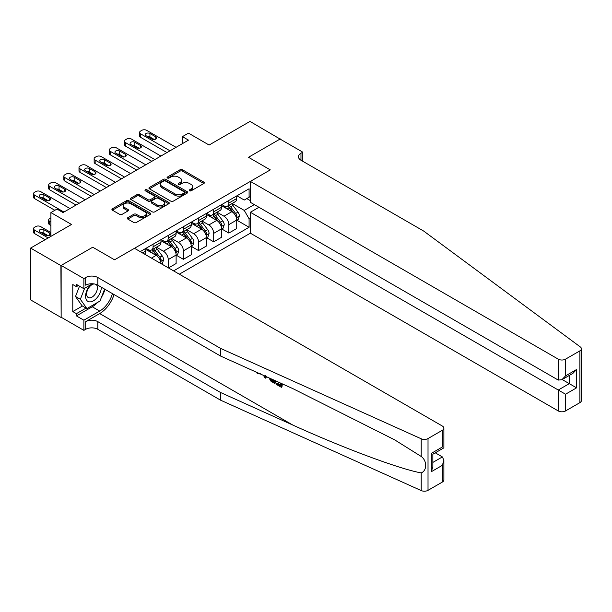 <?xml version="1.0" encoding="UTF-8"?>
<svg xmlns="http://www.w3.org/2000/svg" width="612" height="612" viewBox="0 0 612 612"><rect width="100%" height="100%" fill="white"/><g stroke="black" fill="none" stroke-linecap="round" stroke-linejoin="round"><path stroke-width="0.92" d="M189.552 190.791A1.178 0.681 0 0 0 191.219 190.791L203.857 183.493A1.683 0.972 0 0 0 204.347 182.804A1.683 0.972 0 0 0 203.857 182.124L182.437 169.754A1.683 0.972 0 0 0 180.058 169.754L167.42 177.052A1.178 0.681 0 0 0 167.076 177.534A1.178 0.681 0 0 0 167.42 178.016A1.178 0.681 0 0 0 169.088 178.016L170.717 177.075A5.386 3.106 0 0 1 178.337 177.075L180.119 178.1A5.386 3.106 0 0 1 181.695 180.303A5.386 3.106 0 0 1 180.119 182.498L178.482 183.447A1.178 0.681 0 0 0 178.138 183.921A1.178 0.681 0 0 0 178.482 184.403A1.178 0.681 0 0 0 180.15 184.403L181.787 183.462A5.386 3.106 0 0 1 189.399 183.462L191.189 184.487A5.386 3.106 0 0 1 192.765 186.691A5.386 3.106 0 0 1 191.189 188.886L189.552 189.835A1.178 0.681 0 0 0 189.207 190.317A1.178 0.681 0 0 0 189.552 190.791L189.552 189.835M127.824 217.704A1.683 0.972 0 0 0 127.334 218.392A1.683 0.972 0 0 0 127.824 219.081L133.837 222.546A1.683 0.972 0 0 0 136.216 222.546L150.254 214.445A1.683 0.972 0 0 0 150.751 213.756A1.683 0.972 0 0 0 150.254 213.068L128.841 200.705A1.683 0.972 0 0 0 126.462 200.705L112.417 208.807A1.683 0.972 0 0 0 111.927 209.495A1.683 0.972 0 0 0 112.417 210.184L119.677 214.376A1.683 0.972 0 0 0 122.056 214.376L128.069 210.903A1.683 0.972 0 0 0 128.558 210.214A1.683 0.972 0 0 0 128.069 209.533L124.465 207.453A4.498 2.601 0 0 1 123.15 205.617A4.498 2.601 0 0 1 125.927 203.215A4.498 2.601 0 0 1 130.83 203.781L144.929 211.92A4.498 2.601 0 0 1 146.253 213.756A4.498 2.601 0 0 1 143.468 216.158A4.498 2.601 0 0 1 138.564 215.592L136.216 214.238A1.683 0.972 0 0 0 133.837 214.238L127.824 217.704L127.824 219.081L133.837 215.638L133.837 214.238M280.311 139.192L250.002 121.421L209.09 145.036L188.488 133.141L182.422 136.644L188.488 140.14L63.028 212.571L56.962 209.075L50.903 212.571L50.903 236.37M60.902 265.585L61.146 317.238L61.146 265.447L92.726 247.217L60.902 265.585L30.6 248.09L71.512 224.474L50.903 212.571M280.311 138.916L248.487 157.284L270.305 169.884L114.543 259.809L92.726 247.217L114.543 259.809L134.487 248.304L442.377 426.059A5.141 2.968 0 0 1 443.884 428.163A5.141 2.968 0 0 1 442.377 430.259L428.017 438.552L428.017 490.342A5.141 2.968 180 0 1 421.217 490.579L220.55 400.164L97.813 329.31A8.568 4.95 0 0 0 85.695 329.31L83.875 330.358L61.146 317.238M170.84 201.187A1.683 0.972 0 0 0 173.219 201.187L187.257 193.078A1.683 0.972 0 0 0 187.754 192.39A1.683 0.972 0 0 0 187.257 191.701L165.844 179.339A1.683 0.972 0 0 0 163.465 179.339L149.42 187.448A1.683 0.972 0 0 0 148.93 188.129A1.683 0.972 0 0 0 149.42 188.817L170.84 201.187M145.786 191.051A1.178 0.681 0 0 1 146.987 191.212L146.987 189.812L168.759 202.388A1.683 0.972 0 0 1 169.249 203.069A1.683 0.972 0 0 1 168.759 203.758L154.721 211.867A1.683 0.972 0 0 1 152.334 211.867L130.922 199.504L136.927 196.054L136.927 194.654L130.922 198.127A1.683 0.972 0 0 0 130.425 198.816A1.683 0.972 0 0 0 130.922 199.504L130.922 198.127M136.927 196.054A1.683 0.972 0 0 1 139.306 196.054L139.306 194.654A1.683 0.972 0 0 0 136.927 194.654M139.306 194.654L147.997 199.673A1.683 0.972 0 0 0 150.376 199.673L154.362 197.37A1.683 0.972 0 0 0 154.851 196.682A1.683 0.972 0 0 0 154.362 196.001L145.319 190.776A1.178 0.681 0 0 1 144.975 190.294A1.178 0.681 0 0 1 145.702 189.666A1.178 0.681 0 0 1 146.987 189.812M60.902 317.376L30.6 299.88L30.6 248.09M179.331 274.191L250.369 233.187L558.259 410.943L558.259 390.02L569.29 383.647L569.29 375.454M236.913 195.809L244.249 200.048L249.092 197.248L249.092 188.779L140.24 251.624M249.092 197.248L250.369 196.513M250.369 218.071L249.092 218.805L244.249 210.406L232.193 203.444M236.913 220.236L249.092 227.274L249.092 218.805M249.092 227.274L173.579 270.871M182.422 136.644L182.422 143.636M246.789 198.579L250.369 200.644M244.249 210.406L254.309 204.599M160.964 263.588A6.854 3.963 -120 0 0 156.121 255.403L145.817 249.459M168.239 267.788L168.239 259.603A6.854 3.963 -120 0 0 163.396 251.203L156.435 247.187M168.484 267.934L176.118 263.52L176.118 255.051A6.854 3.963 -120 0 0 171.276 246.659L160.971 240.707M176.302 255.227L183.393 259.327L183.393 250.859A6.854 3.963 -120 0 0 178.543 242.459L171.582 238.435M183.393 259.327L191.273 254.776L191.273 246.307A6.854 3.963 -120 0 0 186.423 237.907L176.118 231.963M191.457 246.483L198.548 250.576L198.548 242.107A6.854 3.963 -120 0 0 193.698 233.708L186.737 229.691M198.548 250.576L206.428 246.024L206.428 237.555A6.854 3.963 -120 0 0 201.578 229.163L191.273 223.212M206.611 237.731L213.695 241.824L213.695 233.363A6.854 3.963 -120 0 0 208.853 224.964L201.891 220.94M213.695 241.824L221.575 237.28L221.575 228.812A6.854 3.963 -120 0 0 216.732 220.412L206.428 214.46M221.758 228.987L228.85 233.08L228.85 224.612A6.854 3.963 -120 0 0 224 216.212L217.038 212.196M228.85 233.08L236.729 228.528L236.729 220.06A6.854 3.963 -120 0 0 231.879 211.668L221.575 205.716M221.758 204.561L224 205.854A6.854 3.963 -120 0 0 227.435 206.198A6.854 3.963 -120 0 0 228.85 203.054L228.85 200.468M206.604 213.305L208.853 214.605A6.854 3.963 -120 0 0 212.28 214.942A6.854 3.963 -120 0 0 213.695 211.806L213.695 209.212M191.457 222.057L193.698 223.349A6.854 3.963 -120 0 0 197.125 223.694A6.854 3.963 -120 0 0 198.548 220.55L198.548 217.964M176.302 230.808L178.543 232.101A6.854 3.963 -120 0 0 181.971 232.438A6.854 3.963 -120 0 0 183.393 229.301L183.393 226.708M161.147 239.552L163.396 240.845A6.854 3.963 -120 0 0 166.824 241.189A6.854 3.963 -120 0 0 168.239 238.045L168.239 235.459M146 248.304L148.242 249.597A6.854 3.963 -120 0 0 151.669 249.933A6.854 3.963 -120 0 0 153.092 246.797L153.092 244.203M227.435 206.198L235.306 201.646A6.854 3.963 -120 0 0 236.729 198.51L236.729 195.917M212.28 214.942L220.159 210.39A6.854 3.963 -120 0 0 221.575 207.254L221.575 204.668M197.125 223.694L205.005 219.142A6.854 3.963 -120 0 0 206.428 216.005L206.428 213.412M181.971 232.438L189.85 227.893A6.854 3.963 -120 0 0 191.273 224.749L191.273 222.164M166.824 241.189L174.703 236.637A6.854 3.963 -120 0 0 176.118 233.501L176.118 230.908M151.669 249.933L159.548 245.389A6.854 3.963 -120 0 0 160.971 242.245L160.971 239.659M144.493 254.079A6.854 3.963 -120 0 0 145.817 250.997L145.817 248.403M190.018 190.959L191.189 190.286A5.386 3.106 0 0 0 192.765 188.091L192.765 186.691M181.695 180.303L181.695 181.703A5.386 3.106 0 0 1 180.119 183.898L178.956 184.572M203.834 183.508L182.437 171.153A1.683 0.972 0 0 0 180.058 171.153L167.887 178.184M187.234 193.094L165.844 180.739A1.683 0.972 0 0 0 163.465 180.739L149.443 188.833M184.288 192.872A1.178 0.681 0 0 0 184.633 192.39A1.178 0.681 0 0 0 184.288 191.908L165.485 181.06A1.178 0.681 0 0 0 163.817 181.06L162.096 182.055A5.386 3.106 0 0 0 160.52 184.25A5.386 3.106 0 0 0 162.096 186.446L174.948 193.866A5.386 3.106 0 0 0 182.56 193.866L184.288 192.872L184.288 194.272A1.178 0.681 0 0 0 184.633 193.79L184.633 192.39M160.52 184.25L160.52 185.65A5.386 3.106 0 0 0 162.096 187.846L162.096 186.446M184.288 194.272L182.56 195.266A5.386 3.106 0 0 1 174.948 195.266L162.096 187.846M139.306 196.054L147.997 201.073A1.683 0.972 0 0 0 150.376 201.073L154.362 198.77A1.683 0.972 0 0 0 154.851 198.081L154.851 196.682M146.987 191.212L168.736 203.773M157.009 204.875A4.498 2.601 0 0 0 161.912 205.441A4.498 2.601 0 0 0 164.689 203.039A4.498 2.601 0 0 0 163.373 201.203L158.409 198.334A1.683 0.972 0 0 0 156.029 198.334L152.044 200.637A1.683 0.972 0 0 0 151.547 201.325A1.683 0.972 0 0 0 152.044 202.006L157.009 204.875L157.009 206.275A4.498 2.601 0 0 0 161.912 206.841A4.498 2.601 0 0 0 164.689 204.439L164.689 203.039M151.547 201.325L151.547 202.717A1.683 0.972 0 0 0 152.044 203.406L152.044 202.006M157.009 206.275L152.044 203.406M146.253 213.756L146.253 215.156A4.498 2.601 0 0 1 143.468 217.558A4.498 2.601 0 0 1 138.564 216.992L136.216 215.638A1.683 0.972 0 0 0 133.837 215.638M123.15 205.617L123.15 207.017A4.498 2.601 0 0 0 124.465 208.853L124.465 207.453M128.069 209.533L128.069 210.903L124.465 208.853M150.231 214.452L128.841 202.105A1.683 0.972 0 0 0 126.462 202.105L112.44 210.199M236.729 220.343L238.183 219.501L239.399 216.005A4.544 2.624 -120 0 0 237.946 212.135L232.996 205.525A13.112 7.574 -120 0 0 231.565 203.811M226.639 208.638A13.112 7.574 -120 0 0 223.954 205.823M236.316 217.558L236.943 216.197A4.544 2.624 -120 0 0 235.643 213.466L230.693 206.856A13.112 7.574 -120 0 0 229.263 205.142M228.039 205.846A10.886 6.288 60 0 1 229.829 207.873L234.021 213.473M227.802 205.976A13.112 7.574 60 0 1 229.232 207.69L232.529 212.089M169.998 150.812L140.607 133.844A3.427 1.981 -0 0 1 139.597 132.444A3.427 1.981 -0 0 1 140.607 131.044L141.816 130.341A3.427 1.981 -0 0 1 146.666 130.341L176.057 147.316M139.597 132.444L139.597 135.94A3.427 1.981 180 0 0 140.607 137.34L166.969 152.564M146.061 135.734A2.746 1.584 180 0 1 145.258 134.609A2.746 1.584 180 0 1 146.949 133.148A2.746 1.584 180 0 1 149.94 133.493L155.754 136.851A2.746 1.584 180 0 1 156.557 137.968A2.746 1.584 180 0 1 154.867 139.437A2.746 1.584 180 0 1 151.875 139.092L146.061 135.734M147.484 136.553A2.746 1.584 180 0 1 149.94 136.989L154.331 139.528M581.4 348.763L581.4 400.554A5.141 2.968 180 0 1 579.893 402.65L579.893 350.867A5.141 2.968 0 0 0 581.4 348.763A5.141 2.968 0 0 0 580.314 346.935L423.711 231.084L300.974 160.229A8.568 4.95 180 0 1 298.465 156.726A8.568 4.95 180 0 1 300.974 153.23L302.795 152.174L280.067 139.054L248.487 157.284L270.305 169.884L250.369 181.397L250.369 202.32L558.259 380.083L558.259 359.152A5.141 2.968 0 0 0 565.534 359.152L579.893 350.867M258.975 207.292L250.369 212.257L565.534 394.22L565.534 410.943L579.893 402.65M250.369 212.257L250.369 233.187M302.795 152.174L302.795 161.277M250.369 181.397L558.259 359.152M565.534 410.943A5.141 2.968 180 0 1 558.259 410.943M562.191 379.555L576.565 387.847L565.534 394.22M565.534 359.152L565.534 375.883L561.893 379.723L558.259 380.083M565.534 375.883L576.565 369.51L572.924 373.351L561.893 379.723M280.35 384.925L276.968 382.967L276.242 383.387L280.35 385.751L280.35 383.173L278.896 382.332M281.375 383.449L281.375 387.312L281.918 386.998A22.33 12.89 120 0 0 282.3 383.869M274.658 380.419L274.658 383.441L275.201 383.127A22.33 12.89 120 0 0 275.53 380.817M220.55 400.164L220.55 392.506L97.813 321.644A8.568 4.95 0 0 0 85.695 321.644L99.695 313.558A22.33 12.89 120 0 0 114.069 294.563M220.55 392.506L292.865 425.088C343.699 448.214 399.827 469.121 421.217 472.908C427.161 470.605 427.161 460.691 421.217 456.468L394.549 439.783L292.865 388.628L220.55 356.039L97.813 285.184A8.568 4.95 0 0 0 85.695 285.184L85.695 277.519L83.875 278.567L61.146 265.447M266.159 376.594L265.493 378.147L266.633 376.808M220.55 356.039L220.55 348.381L97.813 277.519A8.568 4.95 0 0 0 85.695 277.519M442.377 482.049L442.377 465.319L443.884 460.255L443.884 479.946A5.141 2.968 180 0 1 442.377 482.049L428.017 490.342M421.217 456.468L421.217 438.789L220.55 348.381M97.583 302.427A19.286 11.131 -60 0 1 92.236 306.773L76.424 315.907L76.424 313.665L86.062 308.104M78.359 285.529L76.424 286.653L72.782 284.549L72.782 311.569L76.424 313.665M76.424 286.653L76.424 284.412L83.875 288.719L83.875 278.567M83.875 330.358L83.875 320.206L99.695 311.08A19.286 11.131 120 0 0 112.424 293.615M76.424 315.907L83.875 320.206M435.277 452.826L442.377 456.927L443.884 460.255M92.473 283.754L83.875 288.719M421.217 438.789A5.141 2.968 0 0 0 428.017 438.552M104.973 289.315A19.286 11.131 -60 0 1 101.416 297.378M72.782 311.569L82.421 306M442.377 465.319L431.345 471.691L432.852 466.619L432.852 454.226L443.884 447.854L443.884 428.163M431.345 471.691L431.345 453.354C433.304 454.487 433.304 454.487 431.345 453.354L442.377 446.989C444.335 448.122 444.335 448.122 442.377 446.989L442.377 430.259M257.744 372.815L258.409 373.106M260.245 373.924L257.698 373.756L255.801 371.928M265.493 378.147L264.338 377.482L263.772 375.516M264.667 375.921L264.92 376.847L265.417 375.577M274.658 383.441L270.887 381.138L268.936 377.841M269.946 378.3L270.955 380.159L273.633 381.88L273.633 379.96M270.955 380.159L271.705 379.731L272.883 380.61L272.156 381.024M273.633 381.047L272.883 380.61M281.375 387.312L276.242 384.351L276.242 383.387M221.575 229.087L223.036 228.253L224.244 224.749A4.544 2.624 -120 0 0 222.791 220.886L217.841 214.269A13.112 7.574 -120 0 0 216.411 212.555M211.484 217.382A13.112 7.574 -120 0 0 208.799 214.575M221.162 226.31L221.789 224.948A4.544 2.624 -120 0 0 220.488 222.21L215.539 215.6A13.112 7.574 -120 0 0 214.108 213.886M212.884 214.59A10.886 6.288 60 0 1 214.674 216.625L218.867 222.217M212.655 214.728A13.112 7.574 60 0 1 214.085 216.441L217.375 220.833M206.428 237.838L207.881 236.997L209.09 233.501A4.544 2.624 -120 0 0 207.644 229.63L202.687 223.02A13.112 7.574 -120 0 0 201.256 221.307M196.33 226.134A13.112 7.574 -120 0 0 193.644 223.319M206.014 235.054L206.642 233.692A4.544 2.624 -120 0 0 205.341 230.961L200.384 224.352A13.112 7.574 -120 0 0 198.954 222.638M197.737 223.342A10.886 6.288 60 0 1 199.52 225.369L203.712 230.969M197.5 223.472A13.112 7.574 60 0 1 198.931 225.185L202.228 229.584M191.273 246.59L192.726 245.749L193.943 242.245A4.544 2.624 -120 0 0 192.489 238.382L187.54 231.764A13.112 7.574 -120 0 0 186.109 230.051M181.183 234.878A13.112 7.574 -120 0 0 178.497 232.07M190.86 243.805L191.487 242.444A4.544 2.624 -120 0 0 190.187 239.705L185.237 233.095A13.112 7.574 -120 0 0 183.807 231.382M182.583 232.086A10.886 6.288 60 0 1 184.373 234.121L188.565 239.713M182.345 232.223A13.112 7.574 60 0 1 183.776 233.937L187.073 238.336M154.851 159.564L125.452 142.588A3.427 1.981 -0 0 1 124.45 141.188A3.427 1.981 -0 0 1 125.452 139.788L126.661 139.092A3.427 1.981 -0 0 1 131.511 139.092L160.91 156.06M124.45 141.188L124.45 144.692A3.427 1.981 180 0 0 125.452 146.092L151.814 161.308M130.907 144.478A2.746 1.584 180 0 1 130.104 143.361A2.746 1.584 180 0 1 131.794 141.9A2.746 1.584 180 0 1 134.785 142.236L140.607 145.602A2.746 1.584 180 0 1 141.41 146.719A2.746 1.584 180 0 1 139.712 148.18A2.746 1.584 180 0 1 136.728 147.836L130.907 144.478M132.337 145.304A2.746 1.584 180 0 1 134.785 145.74L139.176 148.272M139.697 168.308L110.298 151.34A3.427 1.981 -0 0 1 109.296 149.94A3.427 1.981 -0 0 1 110.298 148.54L111.514 147.836A3.427 1.981 -0 0 1 116.364 147.836L145.755 164.812M109.296 149.94L109.296 153.436A3.427 1.981 180 0 0 110.298 154.836L136.667 170.06M115.752 153.23A2.746 1.584 180 0 1 114.949 152.105A2.746 1.584 180 0 1 116.647 150.644A2.746 1.584 180 0 1 119.631 150.988L125.452 154.346A2.746 1.584 180 0 1 126.256 155.463A2.746 1.584 180 0 1 124.565 156.932A2.746 1.584 180 0 1 121.574 156.588L115.752 153.23M117.183 154.048A2.746 1.584 180 0 1 119.631 154.484L124.022 157.024M124.542 177.059L95.151 160.084A3.427 1.981 -0 0 1 94.141 158.684A3.427 1.981 -0 0 1 95.151 157.284L96.359 156.588A3.427 1.981 -0 0 1 101.21 156.588L130.601 173.556M94.141 158.684L94.141 162.188A3.427 1.981 180 0 0 95.151 163.588L121.513 178.803M100.605 161.973A2.746 1.584 180 0 1 99.802 160.857A2.746 1.584 180 0 1 101.493 159.395A2.746 1.584 180 0 1 104.484 159.732L110.298 163.098A2.746 1.584 180 0 1 111.101 164.215A2.746 1.584 180 0 1 109.41 165.676A2.746 1.584 180 0 1 106.419 165.332L100.605 161.973M102.028 162.8A2.746 1.584 180 0 1 104.484 163.236L108.875 165.768M176.118 255.334L177.579 254.493L178.788 250.997A4.544 2.624 -120 0 0 177.335 247.126L172.385 240.516A13.112 7.574 -120 0 0 170.955 238.802M166.028 243.63A13.112 7.574 -120 0 0 163.343 240.822M175.705 252.549L176.333 251.188A4.544 2.624 -120 0 0 175.032 248.457L170.082 241.847A13.112 7.574 -120 0 0 168.652 240.133M167.428 240.837A10.886 6.288 60 0 1 169.218 242.865L173.41 248.464M167.198 240.967A13.112 7.574 60 0 1 168.629 242.681L171.918 247.08M109.387 185.803L79.996 168.835A3.427 1.981 -0 0 1 78.994 167.436A3.427 1.981 -0 0 1 79.996 166.036L81.205 165.332A3.427 1.981 -0 0 1 86.055 165.332L115.454 182.307M78.994 167.436L78.994 170.932A3.427 1.981 180 0 0 79.996 172.332L106.358 187.555M85.451 170.725A2.746 1.584 180 0 1 84.647 169.6A2.746 1.584 180 0 1 86.338 168.139A2.746 1.584 180 0 1 89.329 168.484L95.151 171.842A2.746 1.584 180 0 1 95.954 172.959A2.746 1.584 180 0 1 94.256 174.428A2.746 1.584 180 0 1 91.272 174.083L85.451 170.725M86.881 171.544A2.746 1.584 180 0 1 89.329 171.98L93.72 174.519M90.729 284.756A11.146 6.434 120 0 0 85.604 295.481A11.146 6.434 120 0 0 89.513 301.877A11.146 6.434 120 0 0 101.332 287.212M94.21 283.937A7.627 4.406 120 0 0 87.57 289.935A7.627 4.406 120 0 0 88.204 297.501A7.627 4.406 120 0 0 89.321 297.853A7.627 4.406 120 0 0 96.237 292.329A7.627 4.406 120 0 0 95.954 284.366M104.621 289.109L99.993 301.035L86.904 308.593L82.062 305.793L75.513 296.483L79.506 286.194M86.904 308.593L80.363 299.283L84.632 288.283M75.513 296.483L80.363 299.283M161.392 263.841L162.425 263.244L163.633 259.74A4.544 2.624 -120 0 0 162.188 255.877L157.23 249.26A13.112 7.574 -120 0 0 155.8 247.546M150.873 252.373A13.112 7.574 -120 0 0 148.188 249.566M160.558 261.301L161.185 259.939A4.544 2.624 -120 0 0 159.885 257.208L154.928 250.591A13.112 7.574 -120 0 0 153.497 248.877M152.281 249.581A10.886 6.288 60 0 1 154.063 251.616L158.256 257.208M152.044 249.719A13.112 7.574 60 0 1 153.474 251.433L156.771 255.831M50.903 222.018L49.694 221.322L49.694 224.818A3.427 1.981 180 0 1 48.685 223.418L48.685 219.922A3.427 1.981 -0 0 0 49.694 221.322M50.903 225.522L49.694 224.818M50.903 217.826L49.694 218.522A3.427 1.981 -0 0 0 48.685 219.922M48.18 237.946L34.54 230.074A3.427 1.981 -0 0 1 33.538 228.674A3.427 1.981 -0 0 1 34.54 227.274L35.748 226.57A3.427 1.981 -0 0 1 40.599 226.57L50.903 232.522M45.143 239.69L34.54 233.57A3.427 1.981 180 0 1 33.538 232.17L33.538 228.674M48.264 235.758L43.873 233.218A2.746 1.584 -0 0 0 41.425 232.782M39.994 231.963L45.816 235.322A2.746 1.584 -0 0 0 48.799 235.666A2.746 1.584 -0 0 0 50.498 234.197A2.746 1.584 -0 0 0 49.694 233.08L43.873 229.722A2.746 1.584 -0 0 0 40.882 229.378A2.746 1.584 -0 0 0 39.191 230.839A2.746 1.584 -0 0 0 39.994 231.963M94.24 194.555L64.841 177.579A3.427 1.981 -0 0 1 63.839 176.18A3.427 1.981 -0 0 1 64.841 174.78L66.058 174.083A3.427 1.981 -0 0 1 70.908 174.083L100.299 191.051M63.839 176.18L63.839 179.683A3.427 1.981 180 0 0 64.841 181.083L91.211 196.299M70.296 179.469A2.746 1.584 180 0 1 69.493 178.352A2.746 1.584 180 0 1 71.191 176.891A2.746 1.584 180 0 1 74.174 177.235L79.996 180.594A2.746 1.584 180 0 1 80.799 181.71A2.746 1.584 180 0 1 79.109 183.172A2.746 1.584 180 0 1 76.118 182.827L70.296 179.469M71.726 180.295A2.746 1.584 180 0 1 74.174 180.731L78.566 183.263M79.086 203.299L49.694 186.331A3.427 1.981 -0 0 1 48.685 184.931A3.427 1.981 -0 0 1 49.694 183.531L50.903 182.827A3.427 1.981 -0 0 1 55.753 182.827L85.144 199.803M48.685 184.931L48.685 188.427A3.427 1.981 180 0 0 49.694 189.827L76.056 205.051M55.149 188.221A2.746 1.584 180 0 1 54.346 187.096A2.746 1.584 180 0 1 56.036 185.635A2.746 1.584 180 0 1 59.027 185.979L64.841 189.338A2.746 1.584 180 0 1 65.645 190.462A2.746 1.584 180 0 1 63.954 191.923A2.746 1.584 180 0 1 60.963 191.579L55.149 188.221M56.572 189.047A2.746 1.584 180 0 1 59.027 189.475L63.419 192.015M63.931 212.05L34.54 195.075A3.427 1.981 -0 0 1 33.538 193.675A3.427 1.981 -0 0 1 34.54 192.275L35.748 191.579A3.427 1.981 -0 0 1 40.599 191.579L69.998 208.547M33.538 193.675L33.538 197.179A3.427 1.981 180 0 0 34.54 198.579L54.843 210.298M39.994 196.965A2.746 1.584 180 0 1 39.191 195.848A2.746 1.584 180 0 1 40.882 194.387A2.746 1.584 180 0 1 43.873 194.731L49.694 198.089A2.746 1.584 180 0 1 50.498 199.206A2.746 1.584 180 0 1 48.799 200.667A2.746 1.584 180 0 1 45.816 200.323L39.994 196.965M41.425 197.791A2.746 1.584 180 0 1 43.873 198.227L48.264 200.759M151.455 258.096L156.121 255.403M163.396 251.203L171.276 246.659M178.543 242.459L186.423 237.907M193.698 233.708L201.578 229.163M208.853 224.964L216.732 220.412M224 216.212L231.879 211.668M228.85 203.054L236.729 198.51M228.85 224.612L236.729 220.06M213.695 233.363L221.575 228.812M213.695 211.806L221.575 207.254M198.548 242.107L206.428 237.555M198.548 220.55L206.428 216.005M183.393 250.859L191.273 246.307M183.393 229.301L191.273 224.749M168.239 259.603L176.118 255.051M168.239 238.045L176.118 233.501M153.092 246.797L160.971 242.245M142.481 252.917L145.817 250.997M191.189 190.286L191.189 188.886M178.482 184.403L178.482 183.447M180.119 183.898L180.119 182.498M167.42 178.016L167.42 177.052M180.058 171.153L180.058 169.754M182.437 171.153L182.437 169.754M203.857 183.493L203.857 182.124M149.42 188.817L149.42 187.448M163.465 180.739L163.465 179.339M165.844 180.739L165.844 179.339M187.257 193.078L187.257 191.701M174.948 195.266L174.948 193.866M182.56 195.266L182.56 193.866M147.997 201.073L147.997 199.673M150.376 201.073L150.376 199.673M154.362 198.77L154.362 197.37M168.759 203.758L168.759 202.388M136.216 215.638L136.216 214.238M138.564 216.992L138.564 215.592M112.417 210.184L112.417 208.807M126.462 202.105L126.462 200.705M128.841 202.105L128.841 200.705M150.254 214.445L150.254 213.068M236.393 217.811L239.368 216.09M230.693 206.856L232.996 205.525M227.121 208.914L229.232 207.69M235.643 213.466L237.946 212.135M235.283 215.24L236.943 216.197M140.607 137.34L140.607 133.844M149.94 133.493L149.94 136.989M155.754 136.851L155.754 139.092M576.565 369.51L576.565 387.847M300.974 160.229L300.974 153.23M292.865 425.088L99.695 313.558M97.813 285.184L97.813 277.519M97.813 321.644L97.813 329.31M421.217 490.579L421.217 472.908M85.695 321.644L85.695 329.31M92.236 306.773L99.695 311.08M432.852 462.42L442.377 456.927M221.238 226.555L224.214 224.841M215.539 215.6L217.841 214.269M211.966 217.665L214.085 216.441M220.488 222.21L222.791 220.886M220.129 223.984L221.789 224.948M206.083 235.306L209.059 233.585M200.384 224.352L202.687 223.02M196.812 226.409L198.931 225.185M205.341 230.961L207.644 229.63M204.982 232.736L206.642 233.692M190.936 244.05L193.912 242.337M185.237 233.095L187.54 231.764M181.665 235.161L183.776 233.937M190.187 239.705L192.489 238.382M189.827 241.48L191.487 242.444M125.452 146.092L125.452 142.588M134.785 142.236L134.785 145.74M140.607 145.602L140.607 147.836M110.298 154.836L110.298 151.34M119.631 150.988L119.631 154.484M125.452 154.346L125.452 156.588M95.151 163.588L95.151 160.084M104.484 159.732L104.484 163.236M110.298 163.098L110.298 165.332M175.782 252.802L178.758 251.081M170.082 241.847L172.385 240.516M166.51 243.905L168.629 242.681M175.032 248.457L177.335 247.126M174.672 250.232L176.333 251.188M79.996 172.332L79.996 168.835M89.329 168.484L89.329 171.98M95.151 171.842L95.151 174.083M160.627 261.546L163.603 259.832M154.928 250.591L157.23 249.26M151.355 252.657L153.474 251.433M159.885 257.208L162.188 255.877M159.525 258.975L161.185 259.939M34.54 230.074L34.54 233.57M43.873 233.218L43.873 229.722M49.694 235.322L49.694 233.08M64.841 181.083L64.841 177.579M74.174 177.235L74.174 180.731M79.996 180.594L79.996 182.827M49.694 189.827L49.694 186.331M59.027 185.979L59.027 189.475M64.841 189.338L64.841 191.579M34.54 198.579L34.54 195.075M43.873 194.731L43.873 198.227M49.694 198.089L49.694 200.323M260.781 373.641L260.062 374.054"/></g></svg>
